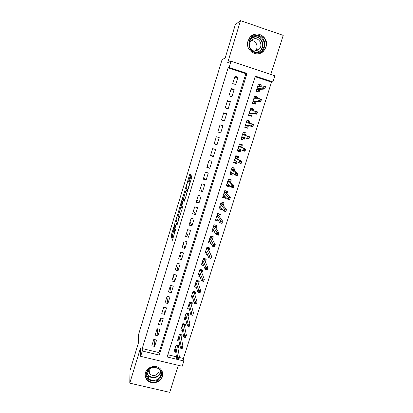 <?xml version="1.0" encoding="UTF-8"?>
<svg xmlns="http://www.w3.org/2000/svg" width="413" height="413" viewBox="0 0 413 413"><rect width="100%" height="100%" fill="white"/><g stroke="black" fill="none" stroke-linecap="round" stroke-linejoin="round"><path stroke-width="0.62" d="M175.04 222.839L171.173 235.627L172.386 240.273L175.695 229.225C175.05 231.254 174.622 232.132 174.42 231.853L175.726 224.997L175.004 226.99C174.369 228.988 173.95 229.85 173.749 229.587L175.04 222.839M248.043 40.902C244.579 50.587 257.66 58.558 263.933 50.685L266.003 46.994C269.658 37.082 255.802 29.029 249.731 37.645L248.043 40.902M145.495 372.655C144.756 375.314 145.247 377.709 146.971 379.836C150.962 384.931 160.714 382.877 162.386 376.615C163.228 373.543 162.495 370.884 160.192 368.654C155.84 364.411 147.049 366.796 145.495 372.655M190.264 175.85L190.486 174.632L189.97 173.93L189.546 174.859L185.494 188.545L187.228 191.647L187.662 190.723L191.627 177.74L191.869 176.542L191.204 175.602L189.092 182.03L188.849 183.217L189.206 183.904C189.355 184.941 187.647 190.279 187.388 189.588L186.217 187.476C186.072 186.49 187.724 181.292 187.987 181.906L188.178 182.205L188.607 181.286L190.264 175.85M229.107 67.5L231.022 61.232L274.903 75.785L272.936 81.95L255.306 76.137L167.136 356.966L183.883 360.993L182.205 366.254L140.647 356.336L142.284 350.993L159.268 355.077L247.01 73.406L229.107 67.5L228.121 67.846L142.217 348.557L142.284 350.993M140.647 356.336L140.492 348.071L129.775 383.15L130.043 370.456L138.618 342.289L138.531 334.654L222.096 59.549L225.137 58.104L235.343 24.589L240.511 20.65L227.697 62.6L231.022 61.232M179.96 206.815L175.566 221.177L176.94 225.359L181.488 210.527L179.96 206.815M180.755 203.738L184.941 190.45L186.645 193.558L186.408 194.833L184.296 201.25L183.625 199.856L183.212 200.739L181.87 205.545L182.556 207.156L182.087 208.642L180.517 204.977L180.755 203.738L181.199 203.867M270.809 74.428L283.225 35.368L240.511 20.65M129.775 383.15L169.728 392.35L178.318 365.324M260.913 86.276L261.362 84.861L258.827 85.176M261.362 84.861L258.455 83.906L256.148 91.211L259.054 92.156L259.916 89.43M256.984 98.697L257.521 97.003L254.614 97.086M257.521 97.003L254.62 96.064L252.333 103.317L255.229 104.252L256.07 101.588M253.081 111.035L253.706 109.068L250.588 108.836M253.706 109.068L250.81 108.139L248.533 115.351L251.429 116.265L252.25 113.668M249.204 123.296L249.917 121.05L246.907 120.508M249.917 121.05L247.026 120.137L244.764 127.302L247.65 128.206L248.456 125.671M245.358 135.454L246.148 132.96L243.247 132.108M244.661 137.653L243.897 140.069L241.063 139.031M240.841 149.738L240.17 151.855L237.444 150.513M241.605 147.317L242.405 144.793L239.525 143.905L237.294 150.977L240.17 151.855M237.047 161.741L236.468 163.569L233.846 161.922M237.878 159.103L238.688 156.553L235.813 155.675L233.598 162.701L236.468 163.569M233.273 173.666L232.787 175.205L230.65 173.563M234.176 170.812L234.992 168.23L232.127 167.373L229.922 174.353L232.787 175.205M229.525 185.514L229.127 186.769L227.367 185.143M230.495 182.448L231.321 179.841L228.461 178.989L226.272 185.927L229.127 186.769M225.803 197.29L225.493 198.261L223.98 196.614M226.84 194.012L227.671 191.374L224.817 190.538L222.643 197.429L225.493 198.261M222.101 208.983L221.884 209.68L220.552 207.992M223.206 205.498L224.047 202.835L221.198 202.014L219.04 208.864L221.884 209.68M218.425 220.604L218.291 221.027L217.099 219.282M219.592 216.913L220.444 214.228L217.599 213.413L215.452 220.222L218.291 221.027M214.775 232.152L213.65 230.5M216.004 228.26L216.861 225.544L214.027 224.744L211.895 231.507L214.724 232.302M212.437 239.535L213.304 236.794L210.475 236.004L208.353 242.725L211.064 243.474M208.895 250.737L209.768 247.97L206.944 247.196L204.838 253.876L207.321 254.553M205.375 261.868L206.257 259.08L203.439 258.316L201.343 264.95L203.635 265.569M201.874 272.931L202.762 270.117L199.954 269.364L197.873 275.961L200 276.529M198.395 283.927L199.293 281.088L196.49 280.35L194.42 286.906L196.412 287.427M194.941 294.856L195.845 291.996L193.047 291.263L190.987 297.778L192.866 298.263M191.503 305.718L192.417 302.832L189.624 302.11L187.579 308.588L189.355 309.043M188.091 316.513L189.009 313.601L186.222 312.894L184.193 319.332L185.881 319.755M184.699 327.241L185.623 324.308L182.84 323.606L180.822 330.008L182.432 330.405M181.328 337.901L182.262 334.948L179.479 334.256L177.476 340.617L179.015 340.999M153.806 339.383L151.839 345.758L154.643 346.435L156.615 340.069L153.806 339.383M157.1 328.712L155.118 335.124L157.931 335.815L159.914 329.409L157.1 328.712M160.409 317.979L158.422 324.427L161.235 325.129L163.233 318.686L160.409 317.979M163.744 307.174L161.741 313.663L164.565 314.376L166.568 307.892L163.744 307.174M167.1 296.302L165.081 302.832L167.91 303.555L169.929 297.035L167.1 296.302M170.471 285.368L168.447 291.934L171.281 292.672L173.31 286.106L170.471 285.368M173.868 274.361L171.829 280.974L174.668 281.718L176.712 275.115L173.868 274.361M177.285 263.287L175.231 269.942L178.08 270.696L180.135 264.052L177.285 263.287M180.724 252.142L178.659 258.837L181.508 259.607L183.579 252.921L180.724 252.142M184.183 240.929L182.102 247.666L184.962 248.445L187.043 241.719L184.183 240.929M187.662 229.649L185.571 236.427L188.436 237.217L190.532 230.449L187.662 229.649M191.167 218.291L189.061 225.116L191.931 225.916L194.043 219.102L191.167 218.291M194.693 206.867L192.577 213.733L195.452 214.548L197.574 207.687L194.693 206.867M198.24 195.364L196.108 202.277L198.994 203.103L201.126 196.201L198.24 195.364M201.812 183.795L199.665 190.744L202.556 191.586L204.703 184.642L201.812 183.795M205.406 172.149L203.248 179.144L206.144 179.996L208.302 173.006L205.406 172.149M209.019 160.425L206.851 167.466L209.752 168.334L211.926 161.297L209.019 160.425M212.664 148.628L210.475 155.716L213.382 156.594L215.571 149.516L212.664 148.628M216.324 136.755L214.125 143.889L217.037 144.782L219.241 137.653L216.324 136.755M220.01 124.809L217.796 131.984L220.718 132.888L222.937 125.717L220.01 124.809M223.722 112.78L221.492 120.002L224.419 120.921L226.654 113.704L223.722 112.78M227.46 100.674L225.214 107.948L228.146 108.877L230.397 101.613L227.46 100.674M231.218 88.485L228.957 95.806L231.899 96.75L234.161 89.44L231.218 88.485M142.217 348.557L159.041 352.609L245.849 73.684L228.121 67.846M235.673 84.551L237.95 77.19L235.002 76.224L232.731 83.591L235.673 84.551M177.523 359.351L178.674 359.625L179.02 358.53L177.869 358.257L177.523 359.351L176.81 359L177.435 357.033L183.418 358.484L271.511 82.141L255.115 76.741M167.838 354.731L176.465 356.811M177.972 348.5L178.917 345.521L176.144 344.845L174.147 351.164L175.628 351.525M243.897 140.069L241.016 139.176L243.262 132.062L246.148 132.96M271.511 82.141L272.936 81.95M183.418 358.484L183.883 360.993M159.041 352.609L159.268 355.077M245.849 73.684L247.01 73.406M154.643 346.435L154.111 339.46M157.931 335.815L157.265 328.753M161.235 325.129L160.43 317.979M164.565 314.376L163.641 307.509M167.91 303.555L166.878 297.019M171.281 292.672L170.135 286.467M174.668 281.718L173.408 275.848M178.08 270.696L176.707 265.167M181.508 259.607L180.022 254.423M184.962 248.445L183.357 243.613M188.436 237.217L186.712 232.736M191.931 225.916L190.088 221.791M195.452 214.548L193.485 210.785M198.994 203.103L196.903 199.706M202.556 191.586L200.341 188.56M206.144 179.996L203.8 177.347M209.752 168.334L207.28 166.067M213.382 156.594L210.785 154.715M217.037 144.782L214.311 143.29M222.937 125.717L219.995 124.865M220.718 132.888L217.857 131.799M226.654 113.704L223.578 113.255M230.397 101.613L227.181 101.572M234.161 89.44L230.81 89.817M237.95 77.19L234.46 77.985M174.028 229.659L172.247 235.921L173.001 238.75M177.605 223.676L177.347 223.603L177.497 224.027M180.553 208.24L178.468 215.08M176.268 219.117L176.098 220.005L177.311 223.593L177.595 223.005L178.886 217.434L177.998 214.946C177.781 214.739 177.358 215.627 176.728 217.61L176.268 219.117M178.943 215.214L179.686 216.856M183.491 198.607L185.607 191.663M182.531 207.424L181.596 205.287L180.517 204.977M182.954 198.452C182.716 197.739 181.059 202.984 181.204 203.986L181.586 204.92L181.994 204.053L183.331 199.273L182.954 198.452L183.94 198.736M184.368 200.068L184.415 199.536L183.32 199.221M184.038 198.767L184.415 199.536M181.937 205.024L181.622 204.931L181.596 205.287M191.204 176.676L191.431 175.912M191.771 177.192L190.052 182.897M186.65 188.313L186.588 188.911L187.652 190.76M174.869 348.882L175.22 348.97M178.034 345.309L177.642 346.548M176.103 344.963L177.998 345.423L177.523 345.862L175.943 345.475M178.674 359.625L179.51 357.534L177.523 345.862M177.869 358.257L175.69 346.28M176.81 359L175.097 348.169M179.51 357.534L179.02 358.53M161.215 375.938C158.835 384.761 143.569 381.235 146.62 372.516C149.01 363.61 164.343 367.255 161.215 375.938M147.152 372.387C146.553 374.545 146.966 376.48 148.386 378.194C151.612 382.201 159.325 380.528 160.652 375.551C161.318 373.13 160.755 371.029 158.964 369.248C155.51 365.789 148.406 367.668 147.152 372.387M154.921 367.472L152.067 367.735M159.041 369.32L158.928 371.752C156.512 375.913 153.347 376.61 149.429 373.848L148.231 370.316M145.211 373.951C145.087 375.995 145.686 377.807 147.002 379.387C150.962 384.441 160.631 382.402 162.294 376.186L162.485 372.35M148.215 370.745L149.299 371.354M158.783 370.038L159.113 369.738M258.507 52.451C248.352 55.234 244.78 37.562 255.177 35.601C265.414 32.88 268.817 50.541 258.507 52.451M255.182 36.292L250.913 39.028C246.241 44.449 251.62 53.762 258.259 51.878L262.26 49.452C267.299 44.212 262.059 34.377 255.182 36.292M249.178 44.769L250.557 40.923L253.85 38.822C259.173 37.335 263.262 44.929 259.379 49.013L256.251 50.923C254.346 51.305 252.648 50.845 251.166 49.545M257.423 53.891L258.75 53.69L263.68 50.722C269.983 44.243 263.499 31.956 254.929 34.341L250.386 36.881M253.964 36.948L253.561 36.865M261.393 52.74L261.744 52.41M250.81 40.629C255.781 39.834 259.111 46.855 255.57 50.598L255.126 51.062M178.173 338.412L178.571 338.51M181.379 334.726L180.966 336.027M179.418 334.468L181.312 334.938L180.837 335.366L179.257 334.979M181.002 348.371L182.159 348.649L182.51 347.55L181.353 347.266L181.002 348.371L180.285 348.045L180.909 346.068L182.99 346.574L180.837 335.366M181.353 347.266L179.015 335.743M180.285 348.045L178.416 337.643M182.51 347.55L182.159 348.649M181.493 327.876L181.942 327.989M184.74 324.086L184.312 325.444M182.747 323.911L184.647 324.386L184.172 324.814L182.587 324.417M184.508 337.318L185.669 337.607L186.02 336.497L184.859 336.213L184.508 337.318L183.775 337.023L184.404 335.031L186.49 335.547L184.172 324.814M184.859 336.213L182.355 325.145M183.775 337.023L181.756 327.055M186.02 336.497L185.669 337.607M184.838 317.282L185.344 317.406M188.127 313.374L187.678 314.799M186.098 313.291L187.998 313.772L187.528 314.19L185.938 313.787M188.034 326.198L189.195 326.492L189.552 325.377L188.39 325.083L188.034 326.198L187.29 325.934L187.925 323.931L190.011 324.453L187.528 314.19M188.39 325.083L185.721 314.479M187.29 325.934L185.117 316.404M189.552 325.377L189.195 326.492M188.199 306.616L188.772 306.766M191.529 302.6L191.064 304.082M189.469 302.605L191.374 303.096L190.904 303.509L189.314 303.096M191.586 315.011L192.747 315.305L193.103 314.185L191.942 313.885L191.586 315.011L190.827 314.773L191.467 312.755L193.558 313.286L190.904 303.509M191.942 313.885L189.108 303.746M190.827 314.773L188.493 305.682M193.103 314.185L192.747 315.305M191.586 295.889L192.231 296.059M194.957 291.764L194.466 293.302M192.861 291.852L194.771 292.352L194.301 292.755L192.706 292.342M195.153 303.746L196.325 304.045L196.681 302.915L195.514 302.615L195.153 303.746L194.389 303.534L195.034 301.505L197.13 302.048L194.301 292.755M195.514 302.615L192.51 292.951M194.389 303.534L191.895 294.903M196.681 302.915L196.325 304.045M194.988 285.099L195.721 285.29M198.405 280.855L197.894 282.461M196.273 281.036L198.188 281.542L197.719 281.94L196.118 281.516M200.279 291.578L199.112 291.273L198.751 292.409L199.918 292.719L200.718 290.737L200.073 292.781L197.972 292.228L198.617 290.189L200.718 290.737L197.719 281.94M199.112 291.273L195.938 282.089M198.751 292.409L197.972 292.228L195.318 284.051M198.416 274.242L199.247 274.464M201.869 269.88L201.343 271.548M199.706 270.148L201.621 270.665L201.157 271.057L199.551 270.629M203.903 280.169L202.731 279.859L202.37 281L203.542 281.315L204.337 279.353L203.681 281.408L201.58 280.85L202.231 278.796L204.337 279.353L201.157 271.057M202.731 279.859L199.386 271.16M202.37 281L201.58 280.85L198.761 273.132M201.859 263.313L202.814 263.571M205.359 258.837L204.812 260.567M203.16 259.199L205.08 259.72L204.616 260.107L203.01 259.674M207.553 268.682L206.376 268.367L206.01 269.519L207.187 269.834L207.971 267.898L207.316 269.968L205.209 269.4L205.865 267.33L207.971 267.898L204.616 260.107M206.376 268.367L202.855 260.164M206.01 269.519L205.209 269.4L202.231 262.147M205.328 252.322L206.423 252.622M208.875 247.723L208.307 249.519M206.634 248.182L208.56 248.714L208.095 249.091L206.485 248.652M211.224 257.123L210.041 256.803L209.675 257.965L210.852 258.285L211.637 256.37L210.976 258.45L208.859 257.872L209.52 255.792L211.637 256.37L208.095 249.091M210.041 256.803L206.345 249.101M209.675 257.965L208.859 257.872L205.715 251.094M208.818 241.259L210.083 241.61M212.406 236.541L211.817 238.404M210.129 237.093L212.06 237.635L211.601 238.007L209.985 237.558M214.915 245.487L213.738 245.162L213.366 246.329L214.543 246.654L215.323 244.764L214.657 246.855L212.535 246.272L213.201 244.176L215.323 244.764L211.601 238.007M213.738 245.162L209.856 237.965M213.366 246.329L212.535 246.272L209.221 239.974M212.328 230.129L213.81 230.547M215.963 225.291L215.354 227.222M213.65 225.942L215.586 226.484L215.121 226.856L213.506 226.396M218.632 233.779L217.45 233.448L217.078 234.62L218.26 234.951L219.029 233.082L218.363 235.188L216.236 234.594L216.908 232.483L219.029 233.082L215.121 226.856M217.45 233.448L213.392 226.763M217.078 234.62L216.236 234.594L212.752 228.781M215.86 218.931L217.62 219.432M219.54 213.97L218.911 215.963M217.192 214.714L219.127 215.266L218.668 215.627L217.047 215.168M216.309 217.527L219.964 222.839L220.635 220.718L216.949 215.488M221.192 221.652L220.816 222.839L222.003 223.175L222.375 221.993L221.192 221.652L220.635 220.718L222.762 221.322L218.668 215.627M222.375 221.993L222.091 223.443L219.964 222.839L220.816 222.839M222.003 223.175L222.091 223.443M219.417 207.662L221.394 208.095M223.139 202.576L222.488 204.636M220.754 203.418L222.695 203.981L222.235 204.337L220.614 203.867M226.143 210.124L224.956 209.783L224.579 210.976L225.766 211.317L226.525 209.489L225.844 211.621L223.712 211.012L224.388 208.875L226.525 209.489L222.235 204.337M224.956 209.783L220.527 204.146M224.579 210.976L223.712 211.012L219.881 206.19M225.766 211.317L225.844 211.621M222.994 196.325L224.935 196.893L225.064 196.495M224.791 190.625L226.737 191.198L226.092 193.243M224.342 192.055L226.288 192.623L225.828 192.969L224.202 192.494M229.938 198.183L228.745 197.832L228.368 199.035L229.556 199.381L230.304 197.574L229.623 199.727L227.486 199.102L228.167 196.949L230.304 197.574L225.828 192.969M228.745 197.832L224.125 192.726M228.368 199.035L227.486 199.102L223.474 194.786M229.556 199.381L229.623 199.727M226.592 184.916L228.539 185.489L228.756 184.817M228.399 179.18L230.351 179.758L229.716 181.772M229.969 179.438L230.351 179.758M227.945 180.615L229.896 181.193L229.442 181.534L227.811 181.054M227.398 183.589L227.042 183.48M233.753 186.16L232.56 185.804L232.178 187.012L233.371 187.363L234.114 185.582L233.428 187.745L231.285 187.115L231.972 184.952L234.114 185.582L229.442 181.534M232.56 185.804L227.749 181.24M232.178 187.012L231.285 187.115L227.098 183.315M233.371 187.363L233.428 187.745M230.211 173.429L232.168 174.012L232.467 173.062M232.034 167.663L233.99 168.251L233.36 170.233M233.175 167.688L233.99 168.251M231.579 169.108L233.531 169.691L233.077 170.027L231.44 169.536M231.285 172.175L230.666 171.989M237.599 174.054L236.401 173.697L236.014 174.911L237.212 175.267L237.95 173.512L237.258 175.69L235.111 175.05L235.802 172.866L237.95 173.512L233.077 170.027M236.401 173.697L235.802 172.866L231.399 169.681M236.014 174.911L235.111 175.05L230.738 171.767M237.212 175.267L237.258 175.69M233.861 161.875L235.818 162.469L236.205 161.235M235.689 156.068L237.651 156.666L237.031 158.618M235.906 155.706L237.651 156.666M235.229 157.523L237.191 158.117L236.737 158.442L235.1 157.947M235.425 160.76L234.316 160.425M241.466 161.87L240.268 161.509L239.881 162.732L241.078 163.094L241.806 161.359L241.109 163.553L238.962 162.903L239.654 160.709L241.806 161.359L236.737 158.442M240.268 161.509L239.654 160.709L235.069 158.045M239.881 162.732L238.962 162.903L234.403 160.146M241.078 163.094L241.109 163.553M237.527 150.244L239.488 150.848L239.948 149.387L237.986 148.788M239.37 144.405L241.331 145.009L240.727 146.925M239.432 144.204L241.331 145.009M238.91 145.866L240.872 146.47L240.418 146.791L238.776 146.285M245.358 149.604L244.16 149.238L243.768 150.466L244.971 150.838L245.694 149.124L244.992 151.334L242.834 150.673L243.536 148.463L245.694 149.124L240.418 146.791M244.16 149.238L243.536 148.463L238.76 146.336M243.768 150.466L242.834 150.673L238.094 148.448M244.971 150.838L244.992 151.334M241.218 138.546L243.185 139.155L243.649 137.684L241.682 137.075M243.071 132.666L245.043 133.28L244.444 135.165M243.758 137.343L243.649 137.684L243.484 137.25M242.607 134.137L244.579 134.746L244.124 135.061L242.477 134.55L249.602 136.811L244.124 135.061M249.282 137.261L248.079 136.884L247.686 138.123L248.889 138.5L249.602 136.811L248.894 139.036L241.806 136.677M247.686 138.123L246.737 138.365L247.439 136.14L248.079 136.884M248.889 138.5L248.894 139.036M244.894 126.894L246.902 127.385L244.935 126.765M246.798 120.849L248.771 121.474L248.254 123.105M247.511 125.459L246.902 127.385M246.334 122.331L248.12 123.074M245.534 124.871L247.18 125.387L247.372 125.908L245.399 125.289M252.023 124.447L251.625 125.697L252.833 126.073L253.226 124.829L252.023 124.447L251.372 123.73L253.541 124.416L252.828 126.652L250.665 125.97L251.372 123.73L246.22 122.692M251.625 125.697L250.665 125.97L245.544 124.834M252.833 126.073L252.828 126.652L247.18 125.387M253.541 124.416L253.226 124.829M248.559 115.268L250.645 115.542L248.672 114.912M250.552 108.96L252.529 109.59L252.1 110.947M251.274 113.56L250.645 115.542M250.082 110.447L251.465 110.891M249.276 112.997L250.928 113.518L251.114 114.055L249.142 113.425M255.993 111.928L255.595 113.183L256.803 113.57L257.201 112.315L255.993 111.928L255.332 111.242L257.5 111.933L256.788 114.184L254.62 113.492L255.332 111.242L249.984 110.756M255.595 113.183L254.62 113.492L249.302 112.909M256.803 113.57L256.788 114.184L250.928 113.518M257.5 111.933L257.201 112.315M253.164 103.586L254.413 103.622L252.436 102.987M254.325 96.993L256.308 97.633L255.967 98.712M255.058 101.583L254.413 103.622M253.85 98.49L254.599 98.733M253.045 101.046L254.702 101.577L254.888 102.125L252.906 101.49M259.989 99.321L259.591 100.586L260.799 100.978L261.202 99.714L259.318 98.666L261.491 99.368L260.773 101.634L258.6 100.932L259.318 98.666L253.773 98.743M259.591 100.586L258.6 100.932L253.092 100.911M260.799 100.978L260.773 101.634L254.702 101.577M261.491 99.368L261.202 99.714M257.562 91.671L258.208 91.624L256.225 90.979M258.125 84.944L260.107 85.594L259.86 86.394M258.868 89.523L258.208 91.624M257.65 86.456L258.079 86.596M256.84 89.017L258.497 89.559L258.683 90.117L256.7 89.471M264.015 86.632L263.613 87.902L264.826 88.299L265.229 87.029L263.329 86.002L265.513 86.715L264.785 89.002L262.606 88.289L263.329 86.002L257.588 86.653M263.613 87.902L256.901 88.836M264.826 88.299L264.785 89.002L258.497 89.559M265.513 86.715L265.229 87.029M174.477 229.788L173.909 229.628M175.055 232.029L174.585 231.899M172.252 235.952L171.178 235.658M172.495 234.677L171.426 234.383M176.604 221.507L175.577 221.218M176.114 220.041L175.819 219.959M180.414 207.904L179.562 207.662M179.495 217.47L178.86 217.29M179.082 215.25L177.998 214.946M185.597 191.642L184.528 191.338M184.73 200.176L183.625 199.856M191.358 176.17L190.935 176.046M188.338 182.009L187.987 181.906M189.737 183.919L189.169 183.754M189.846 183.563L188.86 183.274M190.197 182.355L189.092 182.03M191.839 176.862L190.765 176.547M186.588 188.911L185.509 188.596M186.217 187.517L185.736 187.378M190.45 175.127L189.546 174.859M160.647 371.85L160.414 372.898C159.098 377.833 151.457 379.485 148.267 375.51L146.976 373.12M147.116 372.516C148.117 378.706 158.587 378.757 160.172 372.598M252.704 37.361L253.918 36.974C260.717 35.074 265.91 44.805 260.928 49.988L258.652 51.775M257.397 52.023C265.987 49.653 262.508 34.95 253.845 37.289L251.677 38.187M263.933 50.685L263.597 50.814M146.971 379.836L146.951 379.33M172.247 235.921L171.173 235.627M176.594 221.466L175.566 221.177M179.459 217.594L178.886 217.434M184.425 199.587L183.331 199.273M181.586 205.24L180.512 204.936M189.701 184.048L189.206 183.904M189.861 183.517L188.849 183.217M186.578 188.86L185.494 188.545M149.429 373.848L149.201 369.289M148.267 375.51L148.386 378.194M258.564 51.801L260.928 49.988L262.26 49.452M259.379 49.013L255.57 50.598"/></g></svg>
